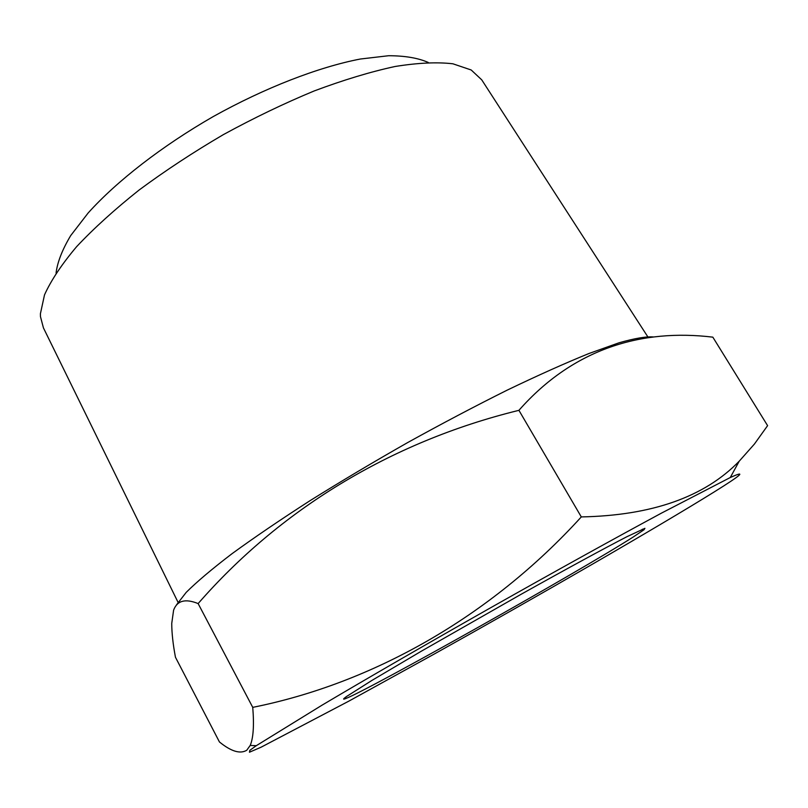 <?xml version="1.0" encoding="UTF-8"?>
<svg xmlns="http://www.w3.org/2000/svg" width="808" height="808" viewBox="0 0 808 808"><rect width="100%" height="100%" fill="white"/><g stroke="black" fill="none" stroke-linecap="round" stroke-linejoin="round"><path stroke-width="1.21" d="M346.349 696.627C343.046 699.011 342.744 699.688 345.43 698.678C368.044 690.285 579.285 571.478 633.29 536.966L644.067 529.715L644.915 528.321L626.988 536.674C605.313 547.804 566.62 568.832 521.301 594.183L421.524 651.086L371.731 680.538L346.349 696.627M178.043 602.303L43.42 327.856L40.471 316.635L40.41 313.726L44.511 294.87C51.035 280.396 61.741 264.317 76.629 246.652C93.88 228.3 114.716 209.413 139.138 190.001C165.266 170.67 193.354 152.197 223.402 134.603C253.964 117.907 284.264 103.343 314.292 90.91C343.511 79.972 370.428 71.831 395.041 66.498C417.867 62.832 437.158 61.933 452.924 63.802L471.205 69.993L481.75 79.861L647.663 336.593M56.065 273.033C57.429 262.125 62.307 249.652 70.69 235.603L88.153 212.979C116.736 181.184 161.913 146.056 213.211 116.584C264.893 87.789 318.271 67.165 360.247 59.035L388.638 55.722C405 55.762 418.201 58.014 428.26 62.458M714.09 492.011C741.694 474.801 747.087 469.973 730.27 477.528L661.732 512.979C616.292 537.461 554.783 571.498 490.991 607.555C427.23 643.673 366.367 678.851 321.988 705.202L256.298 745.683L249.864 750.309L249.44 752.218L261.055 747.218L349.056 701.021L433.876 654.248C538.825 595.678 657.793 527.038 714.09 492.011M767.6 425.644L754.42 444.046L739.219 461.186C704.566 496.95 651.925 515.534 581.305 516.918C489.89 617.413 372.074 683.447 252.742 707.364C254.207 725.271 253.358 737.967 250.207 745.441L246.753 750.238C240.249 754.217 231.149 751.47 219.443 741.966L175.457 657.247C173.003 644.289 171.771 633.018 171.74 623.443L173.599 610.171C177.134 600.586 185.315 598.395 198.132 603.576C278.861 510.969 388.931 442.188 518.918 410.333C573.66 348.177 642.31 328.614 712.838 337.158L767.6 425.644M653.813 336.986C646.612 336.31 634.987 338.249 618.938 342.824L588.891 353.54C564.954 363.257 537.704 375.468 507.141 390.163C475.185 406.101 442.067 423.544 407.818 442.481C373.66 461.893 341.006 481.326 309.858 500.788C280.295 519.807 254.358 537.441 232.027 553.692C212.211 568.822 196.94 581.71 186.214 592.365L176.477 604.899M581.305 516.918L518.918 410.333M252.742 707.364L198.132 603.576M345.905 696.94L345.43 698.678M730.27 477.528L739.219 461.186M256.298 745.683L250.207 745.441M642.34 529.23L644.067 529.715"/></g></svg>

